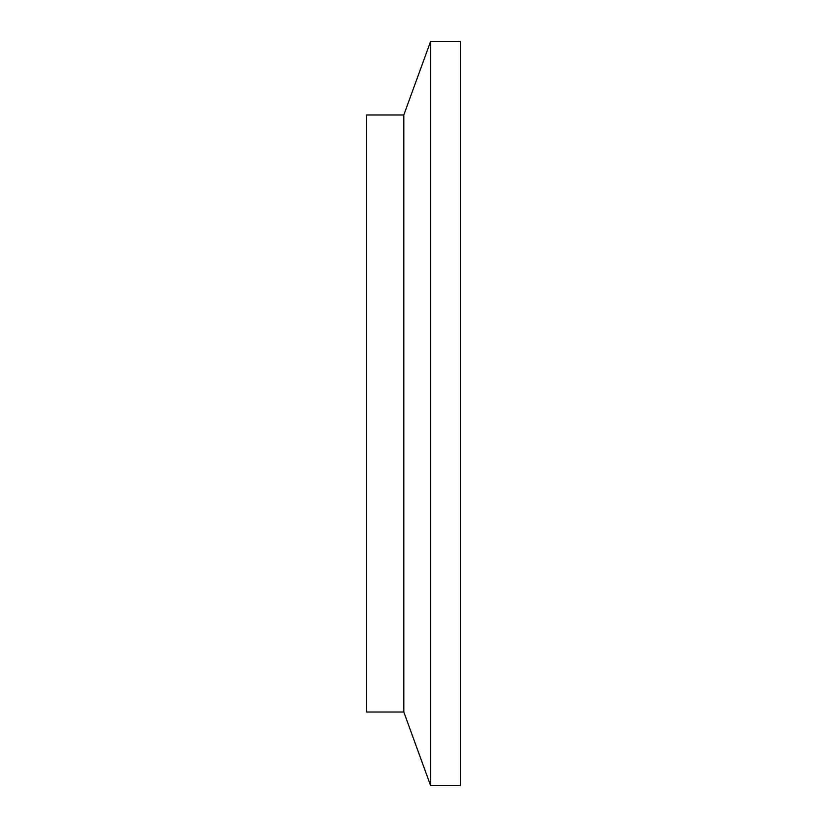<?xml version="1.0" encoding="UTF-8"?>
<svg xmlns="http://www.w3.org/2000/svg" width="827" height="827" viewBox="0 0 827 827"><rect width="100%" height="100%" fill="white"/><g stroke="black" fill="none" stroke-linecap="round" stroke-linejoin="round"><path stroke-width="1.24" d="M403.814 114.984L366.537 114.984L366.537 712.016L403.814 712.016L430.619 785.65L430.619 41.35L403.814 114.984L403.814 712.016M430.619 785.65L460.463 785.65L460.463 41.35L430.619 41.35"/></g></svg>
